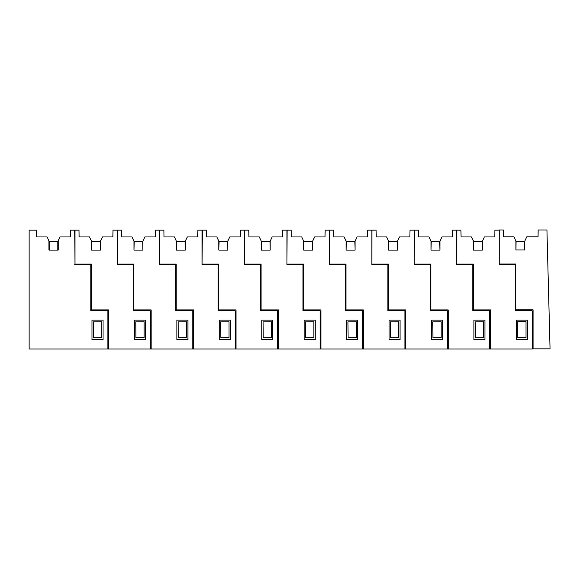 <?xml version="1.0" encoding="UTF-8"?>
<svg xmlns="http://www.w3.org/2000/svg" width="579" height="579" viewBox="0 0 579 579"><rect width="100%" height="100%" fill="white"/><g stroke="black" fill="none" stroke-linecap="round" stroke-linejoin="round"><path stroke-width="0.87" d="M482.365 250.099L482.148 241.486L473.665 241.486L473.456 250.099L482.365 250.099L482.365 241.19L484.348 236.949L494.763 236.949L494.886 230.153L499.127 230.153L499.301 264.531L499.301 230.029L503.375 230.029L503.491 236.818L513.913 236.818L515.889 241.059L515.889 249.969L524.798 249.969L524.798 241.059L526.781 236.818L538.05 236.818L538.166 230.029L546.938 230.029L550.05 348.848L532.224 348.848M499.301 263.973L515.701 263.973L515.701 309.801L533.078 309.801L533.078 348.848M515.252 310.778L515.252 309.801L515.701 309.801M526.029 337.586L517.814 337.586L517.677 321.685L526.029 321.613L526.029 337.586M514.659 263.973L514.659 264.531M507.617 264.531L507.617 263.973M515.889 249.969L516.099 241.486L524.588 241.486L524.798 249.969M517.814 337.586L526.029 337.514M58.19 250.099L57.806 250.099L57.806 241.486L49.316 241.486L49.316 250.099L48.94 250.099L58.19 250.099L58.19 240.828L59.999 236.949L70.421 236.949L70.537 230.153L74.778 230.153L74.952 264.531L74.952 230.153L79.026 230.153L79.142 236.949L89.564 236.949L91.547 241.19L91.547 250.099L100.457 250.099L100.457 241.19L102.432 236.949L112.854 236.949L112.97 230.153L117.219 230.153L117.219 264.531L133.257 264.531L133.257 310.778L150.316 310.778L150.316 348.971L29.116 348.971L29.116 230.153L36.586 230.153L36.709 236.949L47.131 236.949L48.94 240.828L48.94 250.099M100.457 250.099L100.239 241.486L91.75 241.486L91.547 250.099M142.89 250.099L142.673 241.486L134.19 241.486L133.981 250.099L142.89 250.099L142.89 241.19L144.866 236.949L155.288 236.949L155.411 230.153L159.652 230.153L159.652 264.531L175.69 264.531L175.69 310.778L192.749 310.778L192.749 348.971L150.316 348.971M185.323 250.099L185.106 241.486L176.624 241.486L176.414 250.099L185.323 250.099L185.323 241.19L187.306 236.949L197.721 236.949L197.844 230.153L202.085 230.153L202.085 264.531L218.124 264.531L218.124 310.778L235.183 310.778L235.183 348.971L192.749 348.971M227.757 250.099L227.547 241.486L219.057 241.486L218.848 250.099L227.757 250.099L227.757 241.19L229.74 236.949L240.162 236.949L240.278 230.153L244.519 230.153L244.519 264.531L260.557 264.531L260.557 310.778L277.616 310.778L277.616 348.971L235.183 348.971M270.19 250.099L269.98 241.486L261.491 241.486L261.281 250.099L270.19 250.099L270.19 241.19L272.173 236.949L282.595 236.949L282.711 230.153L286.952 230.153L286.952 264.531L302.991 264.531L302.991 310.778L320.057 310.778L320.057 348.971L277.616 348.971M312.631 250.099L312.414 241.486L303.924 241.486L303.714 250.099L312.631 250.099L312.631 241.19L314.607 236.949L325.029 236.949L325.145 230.153L329.393 230.153L329.393 264.531L345.431 264.531L345.431 310.778L362.49 310.778L362.49 348.971L320.057 348.971M355.065 250.099L354.847 241.486L346.358 241.486L346.148 250.099L355.065 250.099L355.065 241.19L357.04 236.949L367.462 236.949L367.578 230.153L371.827 230.153L371.827 264.531L387.865 264.531L387.865 310.778L404.924 310.778L404.924 348.971L362.49 348.971M397.498 250.099L397.281 241.486L388.799 241.486L388.589 250.099L397.498 250.099L397.498 241.19L399.474 236.949L409.896 236.949L410.019 230.153L414.26 230.153L414.26 264.531L430.298 264.531L430.298 310.778L447.357 310.778L447.357 348.971L404.924 348.971M439.931 250.099L439.714 241.486L431.232 241.486L431.022 250.099L439.931 250.099L439.931 241.19L441.907 236.949L452.329 236.949L452.452 230.153L456.693 230.153L456.693 264.531L472.732 264.531L472.732 310.778L489.791 310.778L489.791 348.971L447.357 348.971M90.91 310.778L90.91 309.931L91.352 309.931L91.352 264.104L74.952 264.104M101.687 337.644L93.472 337.716L101.687 337.644L101.687 321.743L93.335 321.815L93.472 337.716M90.317 264.531L90.317 264.104M83.267 264.531L83.267 264.104M133.981 250.099L133.981 241.19L131.998 236.949L121.576 236.949L121.46 230.153L117.385 230.153L117.219 264.531M108.729 348.971L108.729 309.931L91.352 309.931M145.481 320.115L145.481 339.634L134.444 339.634L134.444 320.115L145.481 320.115M133.344 310.778L133.344 309.931L133.785 309.931L133.785 264.104L117.385 264.104M144.12 337.644L135.906 337.716L144.12 337.644L144.12 321.743L135.768 321.815L135.906 337.716M132.75 264.531L132.75 264.104M125.701 264.531L125.701 264.104M176.414 250.099L176.414 241.19L174.431 236.949L164.016 236.949L163.893 230.153L159.818 230.153L159.652 264.531M151.162 348.971L151.162 309.931L133.785 309.931M187.914 320.115L187.914 339.634L176.877 339.634L176.877 320.115L187.914 320.115M175.777 310.778L175.777 309.931L176.219 309.931L176.219 264.104L159.818 264.104M186.554 337.644L178.339 337.716L186.554 337.644L186.554 321.743L178.202 321.815L178.339 337.716M175.184 264.531L175.184 264.104M168.142 264.531L168.142 264.104M218.848 250.099L218.848 241.19L216.872 236.949L206.45 236.949L206.327 230.153L202.259 230.153L202.085 264.531M193.596 348.971L193.596 309.931L176.219 309.931M230.348 320.115L230.348 339.634L219.311 339.634L219.311 320.115L230.348 320.115M218.211 310.778L218.211 309.931L218.659 309.931L218.659 264.104L202.259 264.104M228.987 337.644L220.773 337.716L228.987 337.644L228.987 321.743L220.635 321.815L220.773 337.716M217.617 264.531L217.617 264.104M210.575 264.531L210.575 264.104M261.281 250.099L261.281 241.19L259.305 236.949L248.883 236.949L248.767 230.153L244.693 230.153L244.519 264.531M236.037 348.971L236.037 309.931L218.659 309.931M272.781 320.115L272.781 339.634L261.751 339.634L261.751 320.115L272.781 320.115M260.644 310.778L260.644 309.931L261.093 309.931L261.093 264.104L244.693 264.104M271.421 337.644L263.206 337.716L271.421 337.644L271.421 321.743L263.069 321.815L263.206 337.716M260.051 264.531L260.051 264.104M253.009 264.531L253.009 264.104M303.714 250.099L303.714 241.19L301.739 236.949L291.317 236.949L291.201 230.153L287.126 230.153L286.952 264.531M278.47 348.971L278.47 309.931L261.093 309.931M315.215 320.115L315.215 339.634L304.185 339.634L304.185 320.115L315.215 320.115M303.078 310.778L303.078 309.931L303.526 309.931L303.526 264.104L287.126 264.104M313.861 337.644L305.647 337.716L313.861 337.644L313.861 321.743L305.502 321.815L305.647 337.716M302.484 264.531L302.484 264.104M295.442 264.531L295.442 264.104M346.148 250.099L346.148 241.19L344.172 236.949L333.75 236.949L333.634 230.153L329.56 230.153L329.393 264.531M320.904 348.971L320.904 309.931L303.526 309.931M357.648 320.115L357.648 339.634L346.618 339.634L346.618 320.115L357.648 320.115M345.518 310.778L345.518 309.931L345.96 309.931L345.96 264.104L329.56 264.104M356.295 337.716L348.08 337.716L356.295 337.644L356.295 321.743L347.943 321.815L348.08 337.716L356.295 337.716M344.918 264.531L344.918 264.104M337.875 264.531L337.875 264.104M388.589 250.099L388.589 241.19L386.606 236.949L376.184 236.949L376.068 230.153L371.993 230.153L371.827 264.531M363.337 348.971L363.337 309.931L345.96 309.931M400.089 320.115L400.089 339.634L389.052 339.634L389.052 320.115L400.089 320.115M387.952 310.778L387.952 309.931L388.393 309.931L388.393 264.104L371.993 264.104M398.728 337.716L390.514 337.716L398.728 337.644L398.728 321.743L390.376 321.815L390.514 337.716L398.728 337.716M387.358 264.531L387.358 264.104M380.309 264.531L380.309 264.104M431.022 250.099L431.022 241.19L429.039 236.949L418.624 236.949L418.501 230.153L414.426 230.153L414.26 264.531M405.77 348.971L405.77 309.931L388.393 309.931M442.522 320.115L442.522 339.634L431.485 339.634L431.485 320.115L442.522 320.115M430.385 310.778L430.385 309.931L430.827 309.931L430.827 264.104L414.426 264.104M441.162 337.716L432.947 337.716L441.162 337.644L441.162 321.743L432.81 321.815L432.947 337.716L441.162 337.716M429.792 264.531L429.792 264.104M422.742 264.531L422.742 264.104M473.456 250.099L473.456 241.19L471.48 236.949L461.058 236.949L460.935 230.153L456.86 230.153L456.693 264.531M448.204 348.971L448.204 309.931L430.827 309.931M484.956 320.115L484.956 339.634L473.919 339.634L473.919 320.115L484.956 320.115M499.127 264.531L515.165 264.531L515.165 310.778L532.224 310.778L532.224 348.971L489.791 348.971M472.819 310.778L472.819 309.931L473.267 309.931L473.267 264.104L456.86 264.104M483.595 337.716L475.381 337.716L483.595 337.644L483.595 321.743L475.243 321.815L475.381 337.716L483.595 337.716M472.225 264.531L472.225 264.104M465.183 264.531L465.183 264.104M490.645 348.971L490.645 309.931L473.267 309.931M527.389 320.115L527.389 339.634L516.359 339.634L516.359 320.115L527.389 320.115M29.116 339.634L29.116 348.971M107.875 348.971L107.875 310.778L90.816 310.778L90.816 264.531L74.778 264.531M92.01 339.634L92.01 320.115L103.04 320.115L103.04 339.634L92.01 339.634"/></g></svg>
